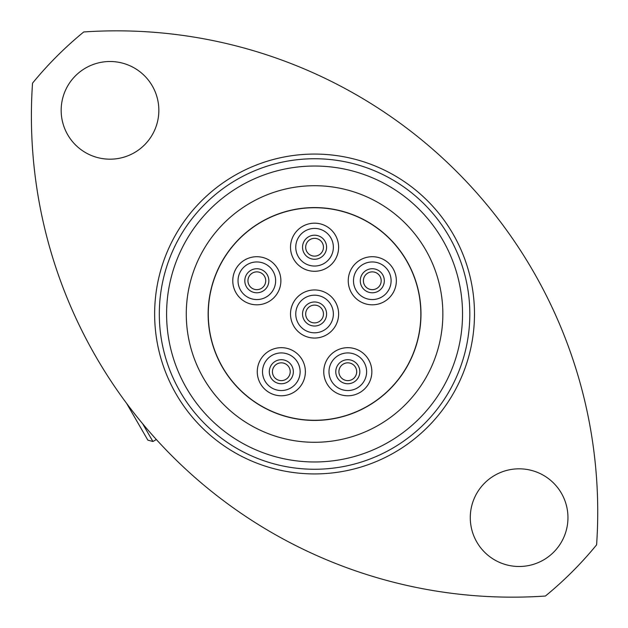 <?xml version="1.0" encoding="UTF-8"?>
<svg xmlns="http://www.w3.org/2000/svg" width="628" height="628" viewBox="0 0 628 628"><rect width="100%" height="100%" fill="white"/><g stroke="black" fill="none" stroke-linecap="round" stroke-linejoin="round"><path stroke-width="0.94" d="M158.845 110.34A48.835 48.835 0 0 0 110.01 61.505A48.835 48.835 0 0 0 61.167 110.34A48.835 48.835 0 0 0 110.01 159.182A48.835 48.835 0 0 0 158.845 110.34M567.955 517.66A48.835 48.835 0 0 0 519.12 468.818A48.835 48.835 0 0 0 470.286 517.66A48.835 48.835 0 0 0 519.12 566.495A48.835 48.835 0 0 0 567.955 517.66M32.53 83.163A481.087 481.087 0 0 0 545.402 596.035A364.46 364.46 0 0 0 596.6 544.837A481.087 481.087 0 0 0 83.728 31.965A364.46 364.46 0 0 0 32.53 83.163M166.593 314A147.972 147.972 0 0 0 314.565 461.973A147.972 147.972 0 0 0 462.538 314A147.972 147.972 0 0 0 314.565 166.028A147.972 147.972 0 0 0 166.593 314M469.822 314A155.257 155.257 0 0 1 314.565 469.257A155.257 155.257 0 0 1 159.308 314A155.257 155.257 0 0 1 314.565 158.743A155.257 155.257 0 0 1 469.822 314M154.637 314A159.928 159.928 0 0 0 314.565 473.928A159.928 159.928 0 0 0 474.485 314A159.928 159.928 0 0 0 314.565 154.072A159.928 159.928 0 0 0 154.637 314M186.273 314A128.293 128.293 0 0 1 314.565 185.707A128.293 128.293 0 0 1 442.85 314A128.293 128.293 0 0 1 314.565 442.293A128.293 128.293 0 0 1 186.273 314M142.697 423.806L152.91 441.5L147.855 440.15L126.675 403.474M152.91 441.5L156.348 439.514M208.143 314.769A106.422 106.422 0 0 1 313.796 207.578A106.422 106.422 0 0 1 420.98 313.231A106.422 106.422 0 0 1 315.327 420.422A106.422 106.422 0 0 1 208.143 314.769M442.85 313.074A128.293 128.293 0 0 1 315.484 442.285A128.293 128.293 0 0 1 186.281 314.926A128.293 128.293 0 0 1 313.639 185.715A128.293 128.293 0 0 1 442.85 313.074M272.434 371.729A8.894 8.894 0 0 0 281.328 380.623A8.894 8.894 0 0 0 290.214 371.729A8.894 8.894 0 0 0 281.328 362.835A8.894 8.894 0 0 0 272.434 371.729A8.894 8.894 0 0 1 281.328 362.835A8.894 8.894 0 0 1 290.214 371.729M300.129 371.729A18.809 18.809 0 0 0 281.328 352.928A18.809 18.809 0 0 0 262.52 371.729A18.809 18.809 0 0 0 281.328 390.538A18.809 18.809 0 0 0 300.129 371.729M305.381 371.729A24.052 24.052 0 0 0 281.328 347.676A24.052 24.052 0 0 0 257.268 371.729A24.052 24.052 0 0 0 281.328 395.781A24.052 24.052 0 0 0 305.381 371.729M338.908 371.729A8.894 8.894 0 0 0 347.802 380.623A8.894 8.894 0 0 0 356.696 371.729A8.894 8.894 0 0 0 347.802 362.835A8.894 8.894 0 0 0 338.908 371.729A8.894 8.894 0 0 1 347.802 362.835A8.894 8.894 0 0 1 356.696 371.729M366.611 371.729A18.809 18.809 0 0 0 347.802 352.928A18.809 18.809 0 0 0 328.994 371.729A18.809 18.809 0 0 0 347.802 390.538A18.809 18.809 0 0 0 366.611 371.729M371.855 371.729A24.052 24.052 0 0 0 347.802 347.676A24.052 24.052 0 0 0 323.75 371.729A24.052 24.052 0 0 0 347.802 395.781A24.052 24.052 0 0 0 371.855 371.729M363.4 280.763A8.894 8.894 0 0 0 372.294 289.657A8.894 8.894 0 0 0 381.188 280.763A8.894 8.894 0 0 0 372.294 271.869A8.894 8.894 0 0 0 363.4 280.763A8.894 8.894 0 0 1 372.294 271.869A8.894 8.894 0 0 1 381.188 280.763M391.103 280.763A18.809 18.809 0 0 0 372.294 261.954A18.809 18.809 0 0 0 353.486 280.763A18.809 18.809 0 0 0 372.294 299.564A18.809 18.809 0 0 0 391.103 280.763M396.346 280.763A24.052 24.052 0 0 0 372.294 256.711A24.052 24.052 0 0 0 348.242 280.763A24.052 24.052 0 0 0 372.294 304.816A24.052 24.052 0 0 0 396.346 280.763M247.942 280.763A8.894 8.894 0 0 0 256.836 289.657A8.894 8.894 0 0 0 265.723 280.763A8.894 8.894 0 0 0 256.836 271.869A8.894 8.894 0 0 0 247.942 280.763A8.894 8.894 0 0 1 256.836 271.869A8.894 8.894 0 0 1 265.723 280.763M275.637 280.763A18.809 18.809 0 0 0 256.836 261.954A18.809 18.809 0 0 0 238.028 280.763A18.809 18.809 0 0 0 256.836 299.564A18.809 18.809 0 0 0 275.637 280.763M280.889 280.763A24.052 24.052 0 0 0 256.836 256.711A24.052 24.052 0 0 0 232.776 280.763A24.052 24.052 0 0 0 256.836 304.816A24.052 24.052 0 0 0 280.889 280.763M305.671 247.228A8.894 8.894 0 0 0 314.565 256.122A8.894 8.894 0 0 0 323.459 247.228A8.894 8.894 0 0 0 314.565 238.342A8.894 8.894 0 0 0 305.671 247.228A8.894 8.894 0 0 1 314.565 238.342A8.894 8.894 0 0 1 323.459 247.228M333.366 247.228A18.809 18.809 0 0 0 314.565 228.427A18.809 18.809 0 0 0 295.757 247.228A18.809 18.809 0 0 0 314.565 266.036A18.809 18.809 0 0 0 333.366 247.228M338.618 247.228A24.052 24.052 0 0 0 314.565 223.176A24.052 24.052 0 0 0 290.513 247.228A24.052 24.052 0 0 0 314.565 271.288A24.052 24.052 0 0 0 338.618 247.228M305.671 314A8.894 8.894 0 0 0 314.565 322.894A8.894 8.894 0 0 0 323.459 314A8.894 8.894 0 0 0 314.565 305.106A8.894 8.894 0 0 0 305.671 314A8.894 8.894 0 0 1 314.565 305.106A8.894 8.894 0 0 1 323.459 314M333.366 314A18.809 18.809 0 0 0 314.565 295.191A18.809 18.809 0 0 0 295.757 314A18.809 18.809 0 0 0 314.565 332.809A18.809 18.809 0 0 0 333.366 314M338.618 314A24.052 24.052 0 0 0 314.565 289.948A24.052 24.052 0 0 0 290.513 314A24.052 24.052 0 0 0 314.565 338.052A24.052 24.052 0 0 0 338.618 314M420.839 314A106.273 106.273 0 0 1 314.565 420.273A106.273 106.273 0 0 1 208.284 314A106.273 106.273 0 0 1 314.565 207.727A106.273 106.273 0 0 1 420.839 314M269.302 371.729A12.026 12.026 0 0 0 281.328 383.755A12.026 12.026 0 0 0 293.347 371.729A12.026 12.026 0 0 0 281.328 359.703A12.026 12.026 0 0 0 269.302 371.729M335.776 371.729A12.026 12.026 0 0 0 347.802 383.755A12.026 12.026 0 0 0 359.828 371.729A12.026 12.026 0 0 0 347.802 359.703A12.026 12.026 0 0 0 335.776 371.729M360.268 280.763A12.026 12.026 0 0 0 372.294 292.789A12.026 12.026 0 0 0 384.32 280.763A12.026 12.026 0 0 0 372.294 268.737A12.026 12.026 0 0 0 360.268 280.763M244.81 280.763A12.026 12.026 0 0 0 256.836 292.789A12.026 12.026 0 0 0 268.855 280.763A12.026 12.026 0 0 0 256.836 268.737A12.026 12.026 0 0 0 244.81 280.763M302.539 247.228A12.026 12.026 0 0 0 314.565 259.254A12.026 12.026 0 0 0 326.591 247.228A12.026 12.026 0 0 0 314.565 235.21A12.026 12.026 0 0 0 302.539 247.228M302.539 314A12.026 12.026 0 0 0 314.565 326.026A12.026 12.026 0 0 0 326.591 314A12.026 12.026 0 0 0 314.565 301.974A12.026 12.026 0 0 0 302.539 314"/></g></svg>
